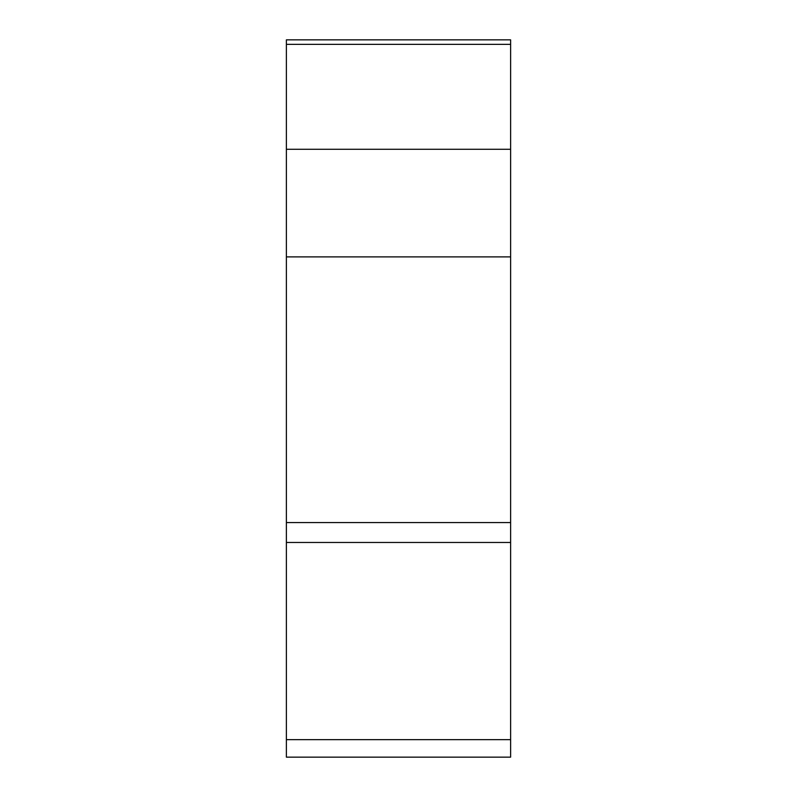 <?xml version="1.0" encoding="UTF-8"?>
<svg xmlns="http://www.w3.org/2000/svg" width="797" height="797" viewBox="0 0 797 797"><rect width="100%" height="100%" fill="white"/><g stroke="black" fill="none" stroke-linecap="round" stroke-linejoin="round"><path stroke-width="1.2" d="M286.382 739.666L510.618 739.666L510.618 44.353L510.618 757.15L286.382 757.15L286.382 39.85L510.618 39.85L510.618 44.353L286.382 44.353M286.382 149.288L510.618 149.288L510.618 217.451M286.382 522.583L510.618 522.583L510.618 542.468L286.382 542.468M510.618 256.893L286.382 256.893"/></g></svg>
